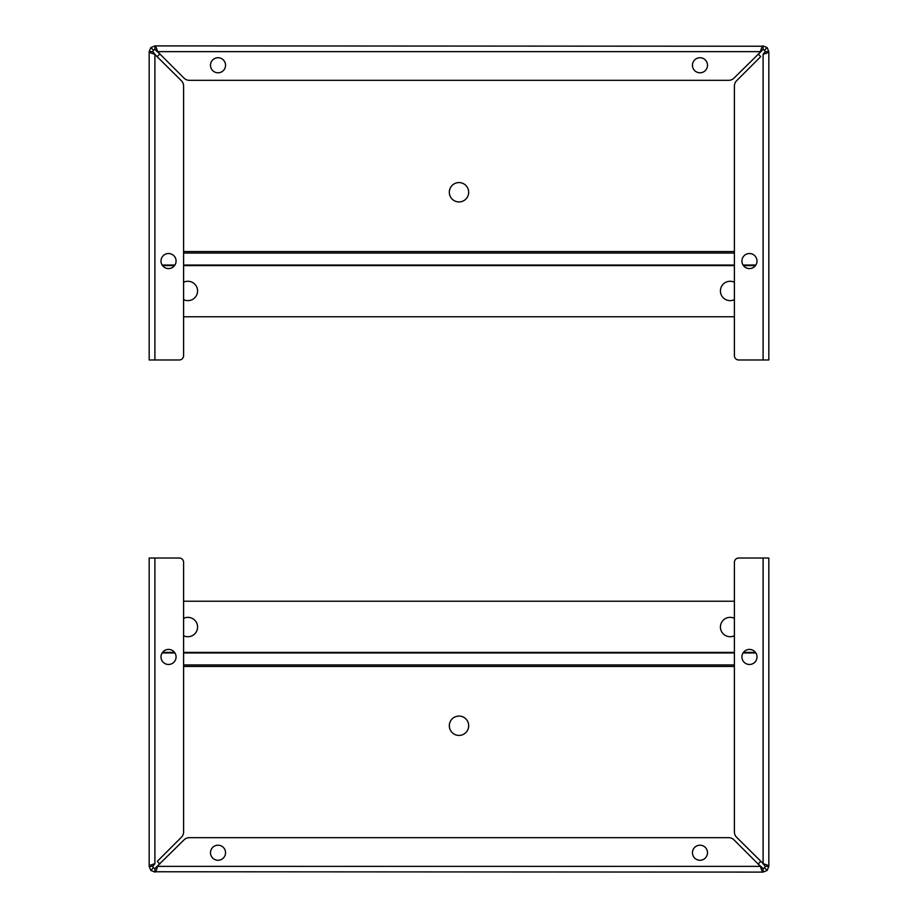 <?xml version="1.0" encoding="UTF-8"?>
<svg xmlns="http://www.w3.org/2000/svg" width="918" height="918" viewBox="0 0 918 918"><rect width="100%" height="100%" fill="white"/><g stroke="black" fill="none" stroke-linecap="round" stroke-linejoin="round"><path stroke-width="1.38" d="M764.614 865.054L736.615 837.273A7.573 7.573 0 0 1 734.4 831.915L734.4 562.332A4.303 4.303 0 0 1 738.703 558.029L768.825 558.029L768.825 866.374L767.15 870.425L763.099 872.1L155.475 871.767M156.221 867.889L157.529 866.362C156.657 869.851 155.785 871.756 154.901 872.1L150.85 870.425L149.175 866.362L149.175 558.029L179.297 558.029A4.303 4.303 0 0 1 183.6 562.332L183.6 831.915A7.573 7.573 0 0 1 181.385 837.273L157.299 861.348A17.212 17.212 0 0 0 159.927 863.964M761.791 867.889L763.099 868.52L763.099 872.1C762.215 871.767 761.343 869.851 760.471 866.362L733.998 839.89A7.573 7.573 0 0 0 728.64 837.675L189.36 837.675A7.573 7.573 0 0 0 184.002 839.89L154.901 868.52L153.386 867.889L152.755 866.374L149.175 866.362C149.508 865.49 151.424 864.618 154.901 863.746L154.901 558.029M149.175 665.55L149.175 866.362M150.85 870.425L153.386 867.889M154.901 872.1L154.901 868.52M707.503 852.742A7.528 7.528 0 0 1 696.211 859.259A7.528 7.528 0 0 1 696.211 846.212A7.528 7.528 0 0 1 707.503 852.742M225.553 852.742A7.528 7.528 0 0 1 214.261 859.259A7.528 7.528 0 0 1 214.261 846.212A7.528 7.528 0 0 1 225.553 852.742M767.15 870.425L764.614 867.889L763.099 868.52L758.073 863.964A17.212 17.212 0 0 0 760.701 861.348M768.825 665.55L768.825 866.362L765.245 866.362L764.614 867.889M153.386 865.054L152.755 866.362L154.901 863.746M766.278 864.733L767.138 865.054M768.825 866.374C768.492 865.49 766.576 864.618 763.099 863.746L765.245 866.374M176.072 656.944A7.528 7.528 0 0 1 164.77 663.462A7.528 7.528 0 0 1 164.77 650.426A7.528 7.528 0 0 1 176.072 656.944M756.994 656.944A7.528 7.528 0 0 1 745.691 663.462A7.528 7.528 0 0 1 745.691 650.426A7.528 7.528 0 0 1 756.994 656.944M459 716.063A9.685 9.685 0 0 1 467.388 730.579A9.685 9.685 0 0 1 450.612 730.579A9.685 9.685 0 0 1 459 716.063M183.6 618.365A9.685 9.685 0 0 1 197.324 629.255A9.685 9.685 0 0 1 183.6 635.715M734.4 635.715A9.685 9.685 0 0 1 720.676 629.255A9.685 9.685 0 0 1 734.4 618.365M183.6 601.221L734.4 601.221M153.386 52.946L181.385 80.727A7.573 7.573 0 0 1 183.6 86.085L183.6 355.668A4.303 4.303 0 0 1 179.297 359.971L149.175 359.971L149.175 51.637L150.85 47.575L154.901 45.9L762.525 46.233M761.779 50.111L760.471 51.637C761.343 48.149 762.215 46.244 763.099 45.9L767.15 47.575L768.825 51.637L768.825 359.971L738.703 359.971A4.303 4.303 0 0 1 734.4 355.668L734.4 86.085A7.573 7.573 0 0 1 736.615 80.727L760.701 56.652A17.212 17.212 0 0 0 758.073 54.036M156.209 50.111L154.901 49.48L154.901 45.9C155.785 46.233 156.657 48.149 157.529 51.637L184.002 78.11A7.573 7.573 0 0 0 189.36 80.325L728.64 80.325A7.573 7.573 0 0 0 733.998 78.11L763.099 49.48L764.614 50.111L765.245 51.626L768.825 51.637C768.492 52.51 766.576 53.382 763.099 54.254L763.099 359.971M768.825 252.45L768.825 51.637M767.15 47.575L764.614 50.111M763.099 45.9L763.099 49.48M210.497 65.27A7.528 7.528 0 0 1 221.789 58.741A7.528 7.528 0 0 1 221.789 71.788A7.528 7.528 0 0 1 210.497 65.27M692.447 65.27A7.528 7.528 0 0 1 703.739 58.741A7.528 7.528 0 0 1 703.739 71.788A7.528 7.528 0 0 1 692.447 65.27M150.85 47.575L153.386 50.111L154.901 49.48L159.927 54.036A17.212 17.212 0 0 0 157.299 56.652M154.901 359.971L154.901 54.254C151.424 53.382 149.508 52.51 149.175 51.637L152.755 51.637L153.386 50.111M764.614 52.946L765.245 51.637L763.099 54.254M151.722 53.267L150.862 52.946M154.901 54.254L152.755 51.637M741.928 261.056A7.528 7.528 0 0 1 753.23 254.538A7.528 7.528 0 0 1 753.23 267.574A7.528 7.528 0 0 1 741.928 261.056M161.006 261.056A7.528 7.528 0 0 1 172.309 254.538A7.528 7.528 0 0 1 172.309 267.574A7.528 7.528 0 0 1 161.006 261.056M459 201.937A9.685 9.685 0 0 1 450.612 187.421A9.685 9.685 0 0 1 467.388 187.421A9.685 9.685 0 0 1 459 201.937M734.4 299.635A9.685 9.685 0 0 1 720.676 288.745A9.685 9.685 0 0 1 734.4 282.285M183.6 282.285A9.685 9.685 0 0 1 197.324 288.745A9.685 9.685 0 0 1 183.6 299.635M734.4 316.779L183.6 316.779M760.471 866.374L157.529 866.374M763.099 558.029L763.099 863.746M734.4 666.445L183.6 666.445M734.4 664.953L183.6 664.953M755.847 652.95L743.075 652.95M734.4 652.95L183.6 652.95M174.925 652.95L162.153 652.95M162.543 652.388L174.535 652.388M183.6 652.388L734.4 652.388M743.465 652.388L755.457 652.388M157.529 51.637L760.471 51.637M183.6 251.555L734.4 251.555M183.6 253.047L734.4 253.047M162.153 265.05L174.925 265.05M183.6 265.05L734.4 265.05M743.075 265.05L755.847 265.05M755.457 265.612L743.465 265.612M734.4 265.612L183.6 265.612M174.535 265.612L162.543 265.612"/></g></svg>
